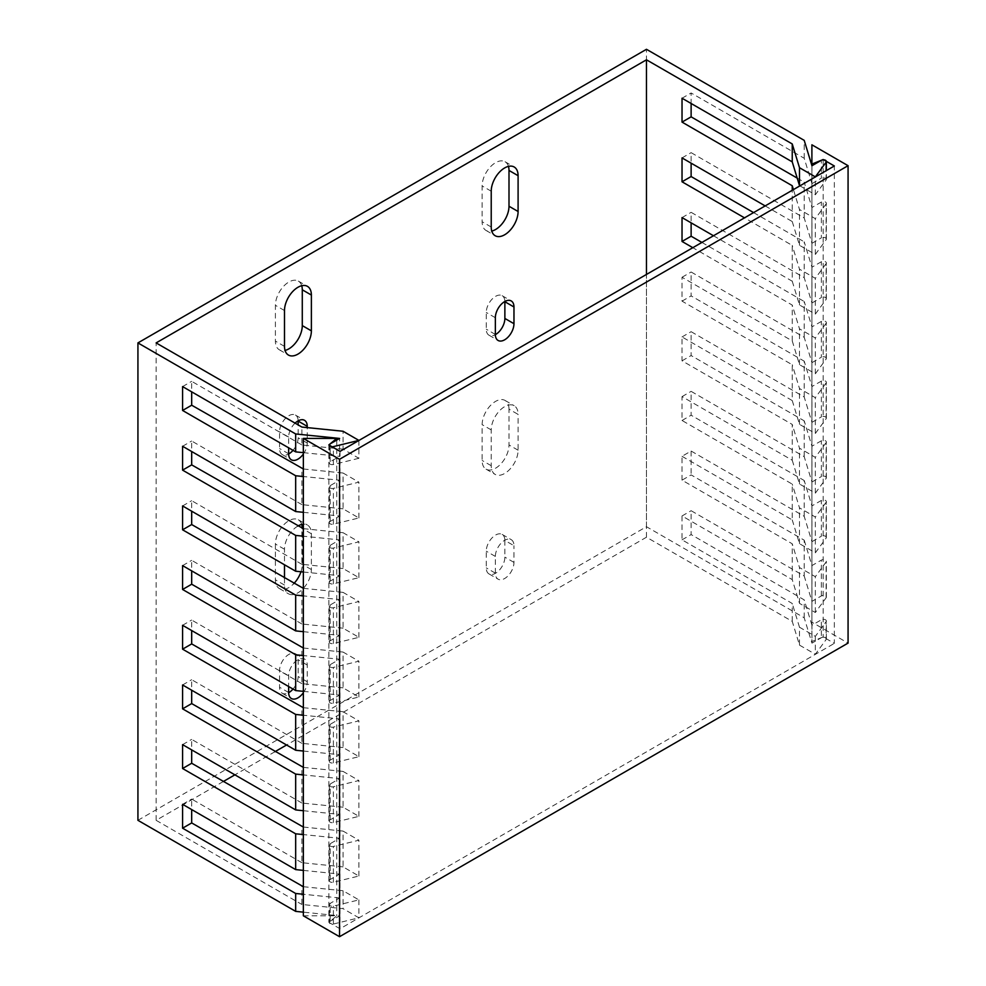 <?xml version="1.0" encoding="UTF-8"?>
<svg xmlns="http://www.w3.org/2000/svg" width="986" height="986" viewBox="0 0 986 986"><rect width="100%" height="100%" fill="white"/><g stroke="black" fill="none" stroke-linecap="round" stroke-linejoin="round"><path stroke-width="0.74" stroke-dasharray="4.93 3.7" d="M303.355 886.71L343.054 890.752L358.892 899.898L333.391 906.122A2.921 1.689 180 0 1 329.324 904.569L329.324 922.477A2.921 1.689 180 0 0 333.391 924.03L358.892 917.806L343.054 908.661L301.889 904.47L301.889 886.562M223.317 781.516L156.121 820.315L301.889 904.47M799.498 645.127L815.336 654.273L826.12 639.557L826.12 621.648L815.336 636.377L799.498 627.232L799.498 645.127L792.239 621.365L646.471 537.21L286.569 744.997M274.995 751.689L234.89 774.836M826.12 639.557A2.921 1.689 0 0 0 826.354 638.903A2.921 1.689 0 0 0 824.542 637.338A2.921 1.689 0 0 0 821.363 637.708L821.363 619.8L811.946 625.235L811.946 643.143L821.363 637.708M137.929 820.315L646.471 526.709L804.206 617.778L811.946 643.143M329.324 922.477A2.921 1.689 180 0 1 330.187 921.281L339.603 915.846L303.355 912.161M329.324 844.891L329.324 880.708A2.921 1.689 180 0 0 333.391 882.26L358.892 876.024L343.054 866.891L343.054 831.075L358.892 840.22L333.391 846.456A2.921 1.689 180 0 1 329.324 844.891A2.921 1.689 180 0 1 330.187 843.708L339.603 838.273L303.355 834.575M358.892 876.024L358.892 840.22M343.054 890.752L343.054 908.661M358.892 899.898L358.892 917.806M329.324 785.226L329.324 821.03A2.921 1.689 180 0 0 333.391 822.583L358.892 816.346L343.054 807.214L343.054 771.409L358.892 780.542L333.391 786.779A2.921 1.689 180 0 1 329.324 785.226A2.921 1.689 180 0 1 330.187 784.03L339.603 778.595L303.355 774.91M358.892 816.346L358.892 780.542M329.324 725.548L329.324 761.352A2.921 1.689 180 0 0 333.391 762.905L358.892 756.681L343.054 747.536L343.054 711.732L358.892 720.865L333.391 727.101A2.921 1.689 180 0 1 329.324 725.548A2.921 1.689 180 0 1 330.187 724.353L339.603 718.917L303.355 715.232M358.892 756.681L358.892 720.865M329.324 665.87L329.324 701.675A2.921 1.689 180 0 0 333.391 703.228L358.892 697.003L343.054 687.858L343.054 652.054L358.892 661.199L333.391 667.423A2.921 1.689 180 0 1 329.324 665.87A2.921 1.689 180 0 1 330.187 664.675L339.603 659.24L303.355 655.554M358.892 697.003L358.892 661.199M329.324 606.193L329.324 641.997A2.921 1.689 180 0 0 333.391 643.55L358.892 637.326L343.054 628.181L343.054 592.376L358.892 601.522L333.391 607.746A2.921 1.689 180 0 1 329.324 606.193A2.921 1.689 180 0 1 330.187 604.997L339.603 599.562L303.355 595.877M358.892 637.326L358.892 601.522M329.324 546.515L329.324 582.319A2.921 1.689 180 0 0 333.391 583.872L358.892 577.648L343.054 568.503L343.054 532.699L358.892 541.844L333.391 548.068A2.921 1.689 180 0 1 329.324 546.515A2.921 1.689 180 0 1 330.187 545.32L339.603 539.884L303.355 536.199M358.892 577.648L358.892 541.844M329.324 486.837L329.324 522.642A2.921 1.689 180 0 0 333.391 524.195L358.892 517.97L343.054 508.825L343.054 473.021L358.892 482.166L333.391 488.39A2.921 1.689 180 0 1 329.324 486.837A2.921 1.689 180 0 1 330.187 485.642L339.603 480.207L303.355 476.521M358.892 517.97L358.892 482.166M358.892 440.471L358.892 458.293L343.054 449.148L343.054 431.252M303.355 827.044L343.054 831.075M804.206 540.192L811.946 565.557L821.363 560.122A2.921 1.689 0 0 1 824.542 559.765A2.921 1.689 0 0 1 826.354 561.317A2.921 1.689 0 0 1 826.12 561.983L815.336 576.699L799.498 567.554L792.239 543.791L682.029 480.157L691.124 474.907L804.206 540.192L804.206 575.997L691.124 510.711L691.124 534.585L804.206 599.87L811.946 625.235M343.054 866.891L301.889 862.701L301.889 826.884M343.054 807.214L301.889 803.023L301.889 767.219M303.355 767.367L343.054 771.409M343.054 747.536L301.889 743.345L301.889 707.541M303.355 707.689L343.054 711.732M343.054 687.858L301.889 683.668L301.889 647.864M303.355 648.012L343.054 652.054M343.054 628.181L301.889 623.99L301.889 588.186M303.355 588.334L343.054 592.376M343.054 568.503L301.889 564.312L301.889 528.508M303.355 528.656L343.054 532.699M343.054 508.825L301.889 504.635L301.889 468.831M303.355 468.979L343.054 473.021M343.054 449.148L301.889 444.957L301.889 427.061M301.889 862.701L191.678 799.067L191.678 809.568M182.583 804.317L191.678 799.067M303.355 870.391L339.603 874.077L339.603 838.273M329.324 880.708A2.921 1.689 180 0 1 330.187 879.512L339.603 874.077M792.239 621.365L792.239 603.469L682.029 539.835L682.029 515.961L792.239 579.595L799.498 603.358L815.336 612.503L826.12 597.787A2.921 1.689 0 0 0 826.354 597.122A2.921 1.689 0 0 0 824.542 595.569A2.921 1.689 0 0 0 821.363 595.926L811.946 601.361L804.206 575.997M682.029 515.961L691.124 510.711M301.889 803.023L191.678 739.389L191.678 749.89M301.889 743.345L191.678 679.711L191.678 690.212M301.889 683.668L191.678 620.034L191.678 630.535M301.889 623.99L191.678 560.356L191.678 570.869M301.889 564.312L191.678 500.691L191.678 511.192M301.889 504.635L191.678 441.013L191.678 451.514M301.889 444.957L191.678 381.335L191.678 391.836M156.121 820.315L156.121 342.906M682.029 480.157L682.029 456.296L691.124 451.033L691.124 474.907M182.583 744.64L191.678 739.389M646.471 537.21L646.471 274.441M765.173 205.914L792.239 221.542L792.239 190.286M713.482 235.753L792.239 281.22L792.239 245.415L744.492 217.844M682.029 456.296L792.239 519.918L792.239 484.114L682.029 420.48L682.029 396.618L792.239 460.24L792.239 424.436L682.029 360.814L682.029 336.941L792.239 400.562L792.239 364.758L682.029 301.137L682.029 277.263L792.239 340.897L792.239 305.081L692.813 247.683M792.239 579.595L792.239 543.791M682.029 539.835L691.124 534.585M804.206 516.319L804.206 480.515L811.946 505.88L811.946 541.684L804.206 516.319L691.124 451.033M804.206 456.654L804.206 420.837L811.946 446.202L811.946 482.018L804.206 456.654L691.124 391.368L691.124 415.229L804.206 480.515M804.206 396.976L804.206 361.172L811.946 386.537L811.946 422.341L804.206 396.976L691.124 331.69L691.124 355.552L804.206 420.837M804.206 337.298L804.206 301.494L811.946 326.859L811.946 362.663L804.206 337.298L691.124 272.013L691.124 295.886L804.206 361.172M701.909 242.433L804.206 301.494M804.206 277.621L804.206 241.816L811.946 267.181L811.946 302.985L804.206 277.621L691.124 212.335L691.124 222.836M753.587 212.594L804.206 241.816M804.206 217.943L804.206 182.139L811.946 207.504L811.946 243.308L804.206 217.943L691.124 152.657L691.124 163.158M797.193 178.096L804.206 182.139M811.946 165.734L811.946 183.63L804.206 158.265L691.124 92.98L691.124 103.481M804.206 158.265L804.206 140.369M646.471 526.709L646.471 49.3M804.206 617.778L804.206 599.87M811.946 601.361L811.946 565.557M792.239 519.918L799.498 543.68L815.336 552.826L826.12 538.11L826.12 502.305A2.921 1.689 0 0 0 826.354 501.64A2.921 1.689 0 0 0 824.542 500.087A2.921 1.689 0 0 0 821.363 500.444L811.946 505.88M811.946 541.684L821.363 536.261L821.363 500.444M792.239 460.24L799.498 484.003L815.336 493.148L826.12 478.432L826.12 442.628A2.921 1.689 0 0 0 826.354 441.962A2.921 1.689 0 0 0 824.542 440.409A2.921 1.689 0 0 0 821.363 440.779L811.946 446.202M811.946 482.018L821.363 476.583L821.363 440.779M792.239 400.562L799.498 424.325L815.336 433.47L826.12 418.754L826.12 382.95A2.921 1.689 0 0 0 826.354 382.297A2.921 1.689 0 0 0 824.542 380.732A2.921 1.689 0 0 0 821.363 381.101L811.946 386.537M811.946 422.341L821.363 416.905L821.363 381.101M792.239 340.897L799.498 364.66L815.336 373.793L826.12 359.077L826.12 323.272A2.921 1.689 0 0 0 826.354 322.619A2.921 1.689 0 0 0 824.542 321.054A2.921 1.689 0 0 0 821.363 321.424L811.946 326.859M811.946 362.663L821.363 357.228L821.363 321.424M792.239 281.22L799.498 304.982L815.336 314.127L826.12 299.399L826.12 263.595A2.921 1.689 0 0 0 826.354 262.942A2.921 1.689 0 0 0 824.542 261.376A2.921 1.689 0 0 0 821.363 261.746L811.946 267.181M811.946 302.985L821.363 297.55L821.363 261.746M792.239 221.542L799.498 245.304L815.336 254.45L826.12 239.721L826.12 203.917A2.921 1.689 0 0 0 826.354 203.264A2.921 1.689 0 0 0 824.542 201.699A2.921 1.689 0 0 0 821.363 202.068L811.946 207.504M811.946 243.308L821.363 237.872L821.363 202.068M811.946 183.63L821.363 178.195L821.363 160.299M799.905 185.861L815.336 194.772L826.12 180.056A2.921 1.689 0 0 0 826.354 179.39A2.921 1.689 0 0 0 824.542 177.837A2.921 1.689 0 0 0 821.363 178.195M826.12 239.721A2.921 1.689 0 0 0 826.354 239.068A2.921 1.689 0 0 0 824.542 237.515A2.921 1.689 0 0 0 821.363 237.872M826.12 299.399A2.921 1.689 0 0 0 826.354 298.746A2.921 1.689 0 0 0 824.542 297.18A2.921 1.689 0 0 0 821.363 297.55M826.12 359.077A2.921 1.689 0 0 0 826.354 358.423A2.921 1.689 0 0 0 824.542 356.858A2.921 1.689 0 0 0 821.363 357.228M826.12 418.754A2.921 1.689 0 0 0 826.354 418.101A2.921 1.689 0 0 0 824.542 416.536A2.921 1.689 0 0 0 821.363 416.905M826.12 478.432A2.921 1.689 0 0 0 826.354 477.779A2.921 1.689 0 0 0 824.542 476.213A2.921 1.689 0 0 0 821.363 476.583M826.12 538.11A2.921 1.689 0 0 0 826.354 537.444A2.921 1.689 0 0 0 824.542 535.891A2.921 1.689 0 0 0 821.363 536.261M826.12 621.648A2.921 1.689 0 0 0 826.354 620.995A2.921 1.689 0 0 0 824.542 619.442A2.921 1.689 0 0 0 821.363 619.8M182.583 386.586L191.678 381.335M303.355 452.648L339.603 456.345L339.603 438.437M358.892 458.293L333.391 464.529A2.921 1.689 180 0 1 329.324 462.964A2.921 1.689 180 0 1 330.187 461.781L339.603 456.345M682.029 98.23L691.124 92.98M826.12 203.917L815.336 218.645L799.498 209.5L793.422 189.595M329.324 522.642A2.921 1.689 180 0 1 330.187 521.446L339.603 516.023L339.603 480.207M329.324 582.319A2.921 1.689 180 0 1 330.187 581.124L339.603 575.688L339.603 539.884M329.324 641.997A2.921 1.689 180 0 1 330.187 640.801L339.603 635.366L339.603 599.562M329.324 701.675A2.921 1.689 180 0 1 330.187 700.479L339.603 695.044L339.603 659.24M329.324 761.352A2.921 1.689 180 0 1 330.187 760.157L339.603 754.721L339.603 718.917M329.324 821.03A2.921 1.689 180 0 1 330.187 819.834L339.603 814.399L339.603 778.595M329.324 904.569A2.921 1.689 180 0 1 330.187 903.373L339.603 897.95L339.603 915.846M339.603 897.95L303.355 894.253M303.355 810.714L339.603 814.399M303.355 751.036L339.603 754.721M303.355 691.359L339.603 695.044M303.355 631.681L339.603 635.366M303.355 572.003L339.603 575.688M303.355 512.326L339.603 516.023M799.498 627.232L792.239 603.469M815.336 612.503L815.336 576.699M815.336 636.377L815.336 654.273M815.336 552.826L815.336 517.021L799.498 507.876L792.239 484.114M826.12 502.305L815.336 517.021M815.336 493.148L815.336 457.344L799.498 448.199L792.239 424.436M826.12 442.628L815.336 457.344M815.336 433.47L815.336 397.666L799.498 388.521L792.239 364.758M826.12 382.95L815.336 397.666M815.336 373.793L815.336 337.988L799.498 328.843L792.239 305.081M826.12 323.272L815.336 337.988M815.336 314.127L815.336 278.311L799.498 269.178L792.239 245.415M826.12 263.595L815.336 278.311M815.336 254.45L815.336 218.645M815.336 194.772L815.336 176.95M799.498 603.358L799.498 567.554M799.498 543.68L799.498 507.876M799.498 484.003L799.498 448.199M799.498 424.325L799.498 388.521M799.498 364.66L799.498 328.843M799.498 304.982L799.498 269.178M799.498 245.304L799.498 209.5M682.029 420.48L691.124 415.229M682.029 396.618L691.124 391.368M182.583 684.962L191.678 679.711M682.029 360.814L691.124 355.552M682.029 336.941L691.124 331.69M182.583 625.284L191.678 620.034M682.029 301.137L691.124 295.886M682.029 277.263L691.124 272.013M182.583 565.619L191.678 560.356M682.029 217.586L691.124 212.335M182.583 505.941L191.678 500.691M682.029 157.908L691.124 152.657M182.583 446.264L191.678 441.013M508.456 166.375A19.005 10.969 120 0 0 505.066 161.741A19.005 10.969 120 0 0 490.424 166.831A19.005 10.969 120 0 0 482.129 185.96L482.129 221.764A19.005 10.969 120 0 0 486.061 230.465A19.005 10.969 120 0 0 491.767 231.081M504.869 301.494A13.151 7.592 120 0 0 502.145 295.701A13.151 7.592 120 0 0 492.002 299.226A13.151 7.592 120 0 0 486.258 312.476L486.258 329.176A13.151 7.592 120 0 0 488.982 335.203A13.151 7.592 120 0 0 495.366 334.661M301.728 285.73A19.005 10.969 120 0 0 298.339 281.096A19.005 10.969 120 0 0 283.697 286.186A19.005 10.969 120 0 0 275.402 305.303L275.402 341.119A19.005 10.969 120 0 0 279.346 349.808A19.005 10.969 120 0 0 285.053 350.424M298.142 420.849A13.151 7.592 120 0 0 295.418 415.057A13.151 7.592 120 0 0 285.287 418.582A13.151 7.592 120 0 0 279.543 431.819L279.543 448.531A13.151 7.592 120 0 0 282.267 454.558A13.151 7.592 120 0 0 288.639 454.016M293.015 450.343A13.151 7.592 120 0 0 298.142 437.784L298.142 424.892M508.998 409.141A19.005 10.969 120 0 0 505.066 400.452A19.005 10.969 120 0 0 490.424 405.542A19.005 10.969 120 0 0 482.129 424.658L482.129 460.462A19.005 10.969 120 0 0 486.061 469.163A19.005 10.969 120 0 0 500.703 464.073A19.005 10.969 120 0 0 508.998 444.957L508.998 409.141L518.094 414.391A19.005 10.969 120 0 0 514.162 405.702A19.005 10.969 120 0 0 499.52 410.792A19.005 10.969 120 0 0 491.225 429.908L491.225 465.712A19.005 10.969 120 0 0 495.157 474.414A19.005 10.969 120 0 0 509.799 469.324A19.005 10.969 120 0 0 518.094 450.208L518.094 414.391M504.869 540.439A13.151 7.592 120 0 0 502.145 534.412A13.151 7.592 120 0 0 492.002 537.937A13.151 7.592 120 0 0 486.258 551.174L486.258 567.887A13.151 7.592 120 0 0 488.982 573.901A13.151 7.592 120 0 0 499.126 570.376A13.151 7.592 120 0 0 504.869 557.139L504.869 540.439L513.965 545.689A13.151 7.592 120 0 0 511.241 539.662A13.151 7.592 120 0 0 501.098 543.187A13.151 7.592 120 0 0 495.354 556.424L495.354 573.137A13.151 7.592 120 0 0 498.078 579.164A13.151 7.592 120 0 0 508.221 575.639A13.151 7.592 120 0 0 513.965 562.39L513.965 545.689M301.728 524.429A19.005 10.969 120 0 0 298.339 519.795A19.005 10.969 120 0 0 283.697 524.885A19.005 10.969 120 0 0 275.402 544.013L275.402 579.817A19.005 10.969 120 0 0 279.346 588.519A19.005 10.969 120 0 0 293.865 583.552M300.964 571.757A19.005 10.969 120 0 0 302.283 564.3L302.283 528.545M293.015 689.054A13.151 7.592 120 0 0 298.142 676.495L298.142 659.782A13.151 7.592 120 0 0 295.418 653.767A13.151 7.592 120 0 0 285.287 657.28A13.151 7.592 120 0 0 279.543 670.529L279.543 687.23A13.151 7.592 120 0 0 282.267 693.257A13.151 7.592 120 0 0 288.639 692.727M295.085 423.13A13.151 7.592 120 0 0 288.639 437.069L288.639 447.817M303.355 454.016A13.151 7.592 120 0 0 307.238 443.034L307.238 427.604M297.735 526.105A19.005 10.969 120 0 0 284.498 549.264L284.498 564.781M284.498 578.141L284.498 585.068A19.005 10.969 120 0 0 288.442 593.769A19.005 10.969 120 0 0 303.084 588.679A19.005 10.969 120 0 0 311.379 569.551L311.379 533.746A19.005 10.969 120 0 0 307.435 525.045A19.005 10.969 120 0 0 303.355 524.182M303.355 692.714A13.151 7.592 120 0 0 307.238 681.745L307.238 665.032A13.151 7.592 120 0 0 304.514 659.018A13.151 7.592 120 0 0 294.383 662.543A13.151 7.592 120 0 0 288.639 675.78L288.639 686.515M811.897 144.806L811.897 622.215L848.071 643.094M811.897 622.215L811.897 641.504L823.174 636.944L834.341 643.39L834.341 165.981M303.355 915.821L336.756 915.821L328.856 922.329L340.022 928.775L834.341 643.39M336.756 440.076L336.756 915.821M328.856 444.92L328.856 922.329M340.022 451.366L340.022 928.775M823.174 159.806L823.174 636.944M811.897 165.549L811.897 641.504M821.363 595.926L821.363 560.122M826.12 180.056L826.12 170.726M826.12 597.787L826.12 561.983M333.391 882.26L333.391 846.456M333.391 924.03L333.391 906.122M333.391 822.583L333.391 786.779M333.391 762.905L333.391 727.101M333.391 703.228L333.391 667.423M333.391 643.55L333.391 607.746M333.391 583.872L333.391 548.068M333.391 524.195L333.391 488.39M333.391 464.529L333.391 447.533M330.187 461.781L330.187 443.873M330.187 521.446L330.187 485.642M330.187 581.124L330.187 545.32M330.187 640.801L330.187 604.997M330.187 700.479L330.187 664.675M330.187 760.157L330.187 724.353M330.187 819.834L330.187 784.03M330.187 921.281L330.187 903.373M330.187 879.512L330.187 843.708M491.225 191.21L482.129 185.96M491.225 227.014L482.129 221.764M495.354 317.726L486.258 312.476M495.354 334.427L486.258 329.176M284.498 346.369L275.402 341.119M284.498 310.553L275.402 305.303M288.639 453.782L279.543 448.531M288.639 437.069L279.543 431.819M307.238 443.034L298.142 437.784M491.225 429.908L482.129 424.658M491.225 465.712L482.129 460.462M518.094 450.208L508.998 444.957M495.354 556.424L486.258 551.174M495.354 573.137L486.258 567.887M513.965 562.39L504.869 557.139M284.498 585.068L275.402 579.817M284.498 549.264L275.402 544.013M311.379 569.551L302.283 564.3M311.379 533.746L302.394 528.558M288.639 692.48L279.543 687.23M288.639 675.78L279.543 670.529M307.238 681.745L298.142 676.495M307.238 665.032L298.142 659.782M826.354 179.39L826.354 170.59M826.354 239.068L826.354 203.264M826.354 298.746L826.354 262.942M826.354 358.423L826.354 322.619M826.354 418.101L826.354 382.297M826.354 477.779L826.354 441.962M826.354 537.444L826.354 501.64M826.354 638.903L826.354 620.995M826.354 597.122L826.354 561.317M329.324 445.191L329.324 462.964M505.066 161.741L514.162 166.991M486.061 230.465L495.157 235.716M502.145 295.701L511.241 300.952M488.982 335.203L498.078 340.453M279.346 349.808L288.442 355.059M298.339 281.096L307.435 286.347M282.267 454.558L291.363 459.809M295.418 415.057L304.514 420.307M505.066 400.452L514.162 405.702M486.061 469.163L495.157 474.414M502.145 534.412L511.241 539.662M488.982 573.901L498.078 579.164M279.346 588.519L288.442 593.769M298.339 519.795L307.435 525.045M282.267 693.257L291.363 698.507M295.418 653.767L304.514 659.018"/><path stroke-width="1.48" d="M286.569 744.997L274.995 751.689M234.89 774.836L223.317 781.516M303.355 912.161L295.664 911.372L137.929 820.315L137.929 342.906L295.664 433.963L339.603 438.437L330.187 443.873A2.921 1.689 180 0 0 329.324 445.068L329.324 445.191M646.471 274.441L646.471 59.801L156.121 342.906L301.889 427.061L343.054 431.252L358.892 440.397L333.391 446.621A2.921 1.689 180 0 1 329.324 445.068M303.355 834.575L295.664 833.799L182.583 768.513L191.678 763.263L303.355 827.044M191.678 809.568L191.678 822.94L303.355 886.71M191.678 690.212L191.678 703.585L303.355 767.367M191.678 630.535L191.678 643.907L303.355 707.689M191.678 570.869L191.678 584.23L303.355 648.012M191.678 511.192L191.678 524.552L303.355 588.334M191.678 451.514L191.678 464.874L303.355 528.656M191.678 391.836L191.678 405.209L303.355 468.979M303.355 894.253L295.664 893.476L182.583 828.191L182.583 804.317L295.664 869.603L303.355 870.391M191.678 749.89L191.678 763.263M182.583 768.513L182.583 744.64L295.664 809.925L303.355 810.714M646.471 59.801L792.239 143.956L792.239 161.864L799.498 185.627L799.498 167.719L815.336 176.864L826.12 162.148A2.921 1.689 0 0 0 826.354 161.494A2.921 1.689 0 0 0 824.542 159.929A2.921 1.689 0 0 0 821.363 160.299L811.946 165.734L804.206 140.369L646.471 49.3L137.929 342.906M792.239 190.286L792.239 185.738L682.029 122.104L682.029 98.23L792.239 161.864M744.492 217.844L682.029 181.781L682.029 157.908L765.173 205.914M692.813 247.683L682.029 241.459L682.029 217.586L713.482 235.753M182.583 828.191L191.678 822.94M691.124 222.836L691.124 236.209L701.909 242.433M691.124 163.158L691.124 176.531L753.587 212.594M691.124 103.481L691.124 116.853L797.193 178.096M303.355 476.521L295.664 475.745L182.583 410.459L182.583 386.586L295.664 451.871L303.355 452.648M682.029 122.104L691.124 116.853M182.583 410.459L191.678 405.209M793.422 189.595L792.239 185.738M295.664 869.603L295.664 833.799M295.664 911.372L295.664 893.476M295.664 809.925L295.664 774.121L182.583 708.835L182.583 684.962L295.664 750.247L303.355 751.036M303.355 774.91L295.664 774.121M295.664 750.247L295.664 714.443L182.583 649.158L182.583 625.284L295.664 690.57L303.355 691.359M303.355 715.232L295.664 714.443M295.664 690.57L295.664 654.766L182.583 589.48L182.583 565.619L295.664 630.892L303.355 631.681M303.355 655.554L295.664 654.766M295.664 630.892L295.664 595.088L182.583 529.802L182.583 505.941L295.664 571.227L303.355 572.003M303.355 595.877L295.664 595.088M295.664 571.227L295.664 535.41L182.583 470.137L182.583 446.264L295.664 511.549L303.355 512.326M303.355 536.199L295.664 535.41M295.664 511.549L295.664 475.745M295.664 451.871L295.664 433.963M799.498 167.719L792.239 143.956M182.583 708.835L191.678 703.585M182.583 649.158L191.678 643.907M182.583 589.48L191.678 584.23M182.583 529.802L191.678 524.552M682.029 241.459L691.124 236.209M182.583 470.137L191.678 464.874M682.029 181.781L691.124 176.531M491.767 231.081A19.005 10.969 120 0 0 508.998 206.247L508.998 170.442A19.005 10.969 120 0 0 508.456 166.375M495.366 334.661A13.151 7.592 120 0 0 504.869 318.441L504.869 301.728A13.151 7.592 120 0 0 504.869 301.494M285.053 350.424A19.005 10.969 120 0 0 302.283 325.602L302.283 289.798A19.005 10.969 120 0 0 301.728 285.73M298.142 424.892L298.142 421.084A13.151 7.592 120 0 0 298.142 420.849M288.639 454.016A13.151 7.592 120 0 0 293.015 450.343M302.283 528.545L302.283 528.496A19.005 10.969 120 0 0 301.728 524.429M293.865 583.552A19.005 10.969 120 0 0 300.964 571.757M288.639 692.727A13.151 7.592 120 0 0 293.015 689.054M518.094 175.693A19.005 10.969 120 0 0 514.162 166.991A19.005 10.969 120 0 0 499.52 172.082A19.005 10.969 120 0 0 491.225 191.21L491.225 227.014A19.005 10.969 120 0 0 495.157 235.716A19.005 10.969 120 0 0 509.799 230.625A19.005 10.969 120 0 0 518.094 211.497L518.094 175.693L508.998 170.442M513.965 306.979A13.151 7.592 120 0 0 511.241 300.952A13.151 7.592 120 0 0 501.098 304.477A13.151 7.592 120 0 0 495.354 317.726L495.354 334.427A13.151 7.592 120 0 0 498.078 340.453A13.151 7.592 120 0 0 508.221 336.929A13.151 7.592 120 0 0 513.965 323.691L513.965 306.979L504.869 301.728M284.498 310.553L284.498 346.369A19.005 10.969 120 0 0 288.442 355.059A19.005 10.969 120 0 0 303.084 349.968A19.005 10.969 120 0 0 311.379 330.852L311.379 295.048A19.005 10.969 120 0 0 307.435 286.347A19.005 10.969 120 0 0 292.793 291.437A19.005 10.969 120 0 0 284.498 310.553M288.639 447.817L288.639 453.782A13.151 7.592 120 0 0 291.363 459.809A13.151 7.592 120 0 0 303.355 454.016M307.238 427.604L307.238 426.334A13.151 7.592 120 0 0 304.514 420.307A13.151 7.592 120 0 0 295.085 423.13M284.498 564.781L284.498 578.141M303.355 524.182A19.005 10.969 120 0 0 297.735 526.105M288.639 686.515L288.639 692.48A13.151 7.592 120 0 0 291.363 698.507A13.151 7.592 120 0 0 303.355 692.714M339.529 459.291L848.071 165.685L811.897 144.806L811.897 164.095L823.174 159.535L834.341 165.981L340.022 451.366L328.856 444.92L336.756 438.413L303.355 438.413L303.355 915.821L339.529 936.7L339.529 459.291L303.355 438.413M848.071 165.685L848.071 643.094L339.529 936.7M336.756 438.413L336.756 440.076M811.897 164.095L811.897 165.549M826.12 170.726L826.12 162.148M333.391 447.533L333.391 446.621M518.094 211.497L508.998 206.247M513.965 323.691L504.869 318.441M311.379 330.852L302.283 325.602M311.379 295.048L302.283 289.798M307.238 426.334L298.142 421.084M826.354 170.59L826.354 161.494"/></g></svg>
